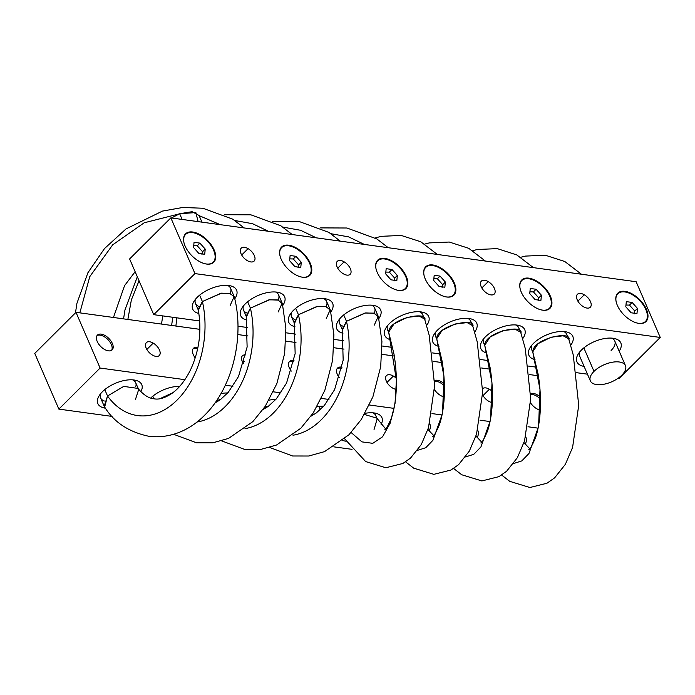 <?xml version="1.0" encoding="UTF-8"?>
<svg xmlns="http://www.w3.org/2000/svg" width="695" height="695" viewBox="0 0 695 695"><rect width="100%" height="100%" fill="white"/><g stroke="black" fill="none" stroke-linecap="round" stroke-linejoin="round"><path stroke-width="1.04" d="M248.08 248.645L241.695 255.004L248.08 248.645A9.131 4.995 -134.9 0 1 254.118 261.094A9.131 4.995 -134.9 0 1 247.272 260.608A9.131 4.995 -134.9 0 1 241.235 248.158A9.131 4.995 -134.9 0 1 248.08 248.645A9.131 4.995 45.1 0 0 240.331 250.322A9.131 4.995 45.1 0 0 247.272 260.608A9.131 4.995 45.1 0 0 255.013 258.931A9.131 4.995 45.1 0 0 248.08 248.645M129.609 258.948L153.717 314.661L199.7 320.968L153.717 314.661L129.609 258.948L170.848 217.883L636.142 281.736L660.25 337.449L194.956 273.595L170.848 217.883L129.609 258.948M237.968 326.224L247.733 327.562L237.968 326.224M286.001 332.809L295.757 334.147L286.001 332.809M334.026 339.403L343.782 340.741L334.026 339.403M382.05 345.997L392.727 347.457L382.05 345.997M432.525 352.921L440.752 354.05L432.525 352.921M480.549 359.515L488.776 360.644L480.549 359.515M528.582 366.1L536.809 367.229L528.582 366.1M576.607 372.694L587.457 374.179L576.607 372.694M617.942 378.367L619.01 378.514L617.942 378.367M343.321 273.787A9.131 4.995 45.1 0 0 351.071 272.11A9.131 4.995 45.1 0 0 344.129 261.833A9.131 4.995 45.1 0 0 336.389 263.509A9.131 4.995 45.1 0 0 343.321 273.787A9.131 4.995 -134.9 0 1 337.284 261.337A9.131 4.995 -134.9 0 1 344.129 261.833A9.131 4.995 -134.9 0 1 350.167 274.282A9.131 4.995 -134.9 0 1 343.321 273.787M487.404 293.559A9.131 4.995 45.1 0 0 495.153 291.891A9.131 4.995 45.1 0 0 488.211 281.605A9.131 4.995 45.1 0 0 480.471 283.282A9.131 4.995 45.1 0 0 487.404 293.559A9.131 4.995 -134.9 0 1 481.366 281.11A9.131 4.995 -134.9 0 1 488.211 281.605A9.131 4.995 -134.9 0 1 494.249 294.055A9.131 4.995 -134.9 0 1 487.404 293.559M583.461 306.747A9.131 4.995 45.1 0 0 591.202 305.07A9.131 4.995 45.1 0 0 584.269 294.784A9.131 4.995 45.1 0 0 576.529 296.461A9.131 4.995 45.1 0 0 583.461 306.747A9.131 4.995 -134.9 0 1 577.423 294.298A9.131 4.995 -134.9 0 1 584.269 294.784A9.131 4.995 -134.9 0 1 590.307 307.233A9.131 4.995 -134.9 0 1 583.461 306.747M183.567 238.611A19.999 10.946 45.1 0 0 198.761 261.138A19.999 10.946 45.1 0 0 215.728 257.463A19.999 10.946 45.1 0 0 200.534 234.936A19.999 10.946 45.1 0 0 183.567 238.611L183.662 239.071A19.564 10.712 45.1 0 0 183.94 242.572A19.564 10.712 -134.9 0 1 183.662 239.071L183.567 238.611A19.999 10.946 -134.9 0 1 200.534 234.936A19.999 10.946 -134.9 0 1 215.728 257.463A19.999 10.946 -134.9 0 1 205.242 263.805A19.999 10.946 -134.9 0 1 183.897 242.381A19.999 10.946 -134.9 0 1 183.567 238.611M311.777 270.65A19.999 10.946 45.1 0 0 296.591 248.124A19.999 10.946 45.1 0 0 279.625 251.79A19.999 10.946 45.1 0 0 294.819 274.317A19.999 10.946 45.1 0 0 311.777 270.65L311.169 270.703A19.564 10.712 45.1 0 0 296.313 248.662A19.564 10.712 45.1 0 0 279.711 252.25L279.625 251.79A19.999 10.946 -134.9 0 1 296.591 248.124A19.999 10.946 -134.9 0 1 311.777 270.65A19.999 10.946 -134.9 0 1 301.291 276.992A19.999 10.946 -134.9 0 1 279.955 255.56A19.999 10.946 -134.9 0 1 279.625 251.79L279.711 252.25A19.564 10.712 45.1 0 0 279.998 255.751A19.564 10.712 -134.9 0 1 279.711 252.25A19.564 10.712 -134.9 0 1 296.313 248.662A19.564 10.712 -134.9 0 1 311.169 270.703L311.777 270.65M407.835 283.829A19.999 10.946 45.1 0 0 392.64 261.303A19.999 10.946 45.1 0 0 375.682 264.969A19.999 10.946 45.1 0 0 390.868 287.495A19.999 10.946 45.1 0 0 407.835 283.829L407.227 283.881A19.564 10.712 45.1 0 0 392.362 261.841A19.564 10.712 45.1 0 0 375.769 265.429L375.682 264.969A19.999 10.946 -134.9 0 1 392.64 261.303A19.999 10.946 -134.9 0 1 407.835 283.829A19.999 10.946 -134.9 0 1 397.349 290.171A19.999 10.946 -134.9 0 1 376.012 268.739A19.999 10.946 -134.9 0 1 375.682 264.969L375.769 265.429A19.564 10.712 45.1 0 0 376.056 268.93A19.564 10.712 -134.9 0 1 375.769 265.429A19.564 10.712 -134.9 0 1 392.362 261.841A19.564 10.712 -134.9 0 1 407.227 283.881L407.835 283.829M455.859 290.423A19.999 10.946 45.1 0 0 440.673 267.896A19.999 10.946 45.1 0 0 423.707 271.563A19.999 10.946 45.1 0 0 438.901 294.089A19.999 10.946 45.1 0 0 455.859 290.423L455.251 290.475A19.564 10.712 45.1 0 0 440.395 268.435A19.564 10.712 45.1 0 0 423.794 272.023L423.707 271.563A19.999 10.946 -134.9 0 1 440.673 267.896A19.999 10.946 -134.9 0 1 455.859 290.423A19.999 10.946 -134.9 0 1 445.373 296.765A19.999 10.946 -134.9 0 1 424.037 275.333A19.999 10.946 -134.9 0 1 423.707 271.563L423.794 272.023A19.564 10.712 45.1 0 0 424.08 275.524A19.564 10.712 -134.9 0 1 423.794 272.023A19.564 10.712 -134.9 0 1 440.395 268.435A19.564 10.712 -134.9 0 1 455.251 290.475L455.859 290.423M551.917 303.602A19.999 10.946 45.1 0 0 536.722 281.075A19.999 10.946 45.1 0 0 519.764 284.741A19.999 10.946 45.1 0 0 534.95 307.277A19.999 10.946 45.1 0 0 551.917 303.602L551.309 303.654A19.564 10.712 45.1 0 0 536.444 281.614A19.564 10.712 45.1 0 0 519.851 285.211L519.764 284.741A19.999 10.946 -134.9 0 1 536.722 281.075A19.999 10.946 -134.9 0 1 551.917 303.602A19.999 10.946 -134.9 0 1 541.431 309.944A19.999 10.946 -134.9 0 1 520.095 288.512A19.999 10.946 -134.9 0 1 519.764 284.741L519.851 285.211A19.564 10.712 45.1 0 0 520.138 288.703A19.564 10.712 -134.9 0 1 519.851 285.211A19.564 10.712 -134.9 0 1 536.444 281.614A19.564 10.712 -134.9 0 1 551.309 303.654L551.917 303.602M647.975 316.781A19.999 10.946 45.1 0 0 632.78 294.254A19.999 10.946 45.1 0 0 615.813 297.929A19.999 10.946 45.1 0 0 631.008 320.456A19.999 10.946 45.1 0 0 647.975 316.781L647.366 316.833A19.564 10.712 45.1 0 0 632.502 294.802A19.564 10.712 45.1 0 0 615.909 298.39L615.813 297.929A19.999 10.946 -134.9 0 1 632.78 294.254A19.999 10.946 -134.9 0 1 647.975 316.781A19.999 10.946 -134.9 0 1 637.489 323.123A19.999 10.946 -134.9 0 1 616.144 301.7A19.999 10.946 -134.9 0 1 615.813 297.929L615.909 298.39A19.564 10.712 45.1 0 0 616.187 301.891A19.564 10.712 -134.9 0 1 615.909 298.39A19.564 10.712 -134.9 0 1 632.502 294.802A19.564 10.712 -134.9 0 1 647.366 316.833L647.975 316.781M636.142 281.736L170.848 217.883L194.956 273.595L153.717 314.661L194.956 273.595L660.25 337.449L619.01 378.514L660.25 337.449L636.142 281.736M570.717 345.293A23.908 11.676 156.6 0 0 563.193 331.506A23.908 11.676 156.6 0 0 533.465 343.408A23.908 11.676 156.6 0 0 534.994 359.602A23.908 11.676 -23.4 0 1 530.059 347.674A23.908 11.676 -23.4 0 1 533.465 343.408A23.908 11.676 -23.4 0 1 566.434 331.932A23.908 11.676 -23.4 0 1 570.717 345.293M522.683 338.708A23.908 11.676 156.6 0 0 515.169 324.921A23.908 11.676 156.6 0 0 485.44 336.823A23.908 11.676 156.6 0 0 486.96 353.008A23.908 11.676 -23.4 0 1 482.035 341.08A23.908 11.676 -23.4 0 1 485.44 336.823A23.908 11.676 -23.4 0 1 518.409 325.338A23.908 11.676 -23.4 0 1 522.683 338.708M474.659 332.114A23.908 11.676 156.6 0 0 467.136 318.327A23.908 11.676 156.6 0 0 437.407 330.229A23.908 11.676 156.6 0 0 438.936 346.423A23.908 11.676 -23.4 0 1 434.01 334.486A23.908 11.676 -23.4 0 1 437.407 330.229A23.908 11.676 -23.4 0 1 470.376 318.744A23.908 11.676 -23.4 0 1 474.659 332.114M426.634 325.521A23.908 11.676 156.6 0 0 419.111 311.734A23.908 11.676 156.6 0 0 389.382 323.635A23.908 11.676 156.6 0 0 390.911 339.829A23.908 11.676 -23.4 0 1 385.977 327.901A23.908 11.676 -23.4 0 1 389.382 323.635A23.908 11.676 -23.4 0 1 422.352 312.159A23.908 11.676 -23.4 0 1 426.634 325.521M378.836 318.597A23.908 11.676 156.6 0 0 370.869 305.14A23.908 11.676 156.6 0 0 341.358 317.042A23.908 11.676 156.6 0 0 342.956 333.253A23.908 11.676 -23.4 0 1 337.952 321.307A23.908 11.676 -23.4 0 1 341.358 317.042A23.908 11.676 -23.4 0 1 374.327 305.565A23.908 11.676 -23.4 0 1 378.836 318.597M330.811 312.012A23.908 11.676 156.6 0 0 322.836 298.546A23.908 11.676 156.6 0 0 293.325 310.457A23.908 11.676 156.6 0 0 294.932 326.667A23.908 11.676 -23.4 0 1 289.928 314.713A23.908 11.676 -23.4 0 1 293.325 310.457A23.908 11.676 -23.4 0 1 326.294 298.972A23.908 11.676 -23.4 0 1 330.811 312.012M282.787 305.418A23.908 11.676 156.6 0 0 274.812 291.952A23.908 11.676 156.6 0 0 245.3 303.863A23.908 11.676 156.6 0 0 246.899 320.074A23.908 11.676 -23.4 0 1 241.895 308.12A23.908 11.676 -23.4 0 1 245.3 303.863A23.908 11.676 -23.4 0 1 278.269 292.387A23.908 11.676 -23.4 0 1 282.787 305.418M234.754 298.824A23.908 11.676 156.6 0 0 226.787 285.358A23.908 11.676 156.6 0 0 197.276 297.269A23.908 11.676 156.6 0 0 198.874 313.48A23.908 11.676 -23.4 0 1 193.87 301.534A23.908 11.676 -23.4 0 1 197.276 297.269A23.908 11.676 -23.4 0 1 230.245 285.793A23.908 11.676 -23.4 0 1 234.754 298.824M581.489 350.002A23.908 11.676 156.6 0 0 584.095 366.413A23.908 11.676 -23.4 0 1 578.092 354.259A23.908 11.676 -23.4 0 1 581.489 350.002A23.908 11.676 -23.4 0 1 614.458 338.517A23.908 11.676 -23.4 0 1 619.202 351.218A23.908 11.676 156.6 0 0 610.775 338.083A23.908 11.676 156.6 0 0 581.489 350.002M337.744 268.192L344.129 261.833L337.744 268.192M481.826 287.965L488.211 281.605L481.826 287.965M577.884 301.144L584.269 294.784L577.884 301.144M215.12 257.515L215.728 257.463L215.12 257.515A19.564 10.712 45.1 0 0 200.256 235.475A19.564 10.712 45.1 0 0 183.662 239.071A19.564 10.712 -134.9 0 1 200.256 235.475A19.564 10.712 -134.9 0 1 215.12 257.515A19.564 10.712 -134.9 0 1 205.051 263.761A19.564 10.712 45.1 0 0 215.12 257.515M301.1 276.949A19.564 10.712 45.1 0 0 311.169 270.703A19.564 10.712 -134.9 0 1 301.1 276.949M397.158 290.128A19.564 10.712 45.1 0 0 407.227 283.881A19.564 10.712 -134.9 0 1 397.158 290.128M445.182 296.722A19.564 10.712 45.1 0 0 455.251 290.475A19.564 10.712 -134.9 0 1 445.182 296.722M541.24 309.901A19.564 10.712 45.1 0 0 551.309 303.654A19.564 10.712 -134.9 0 1 541.24 309.901M637.298 323.079A19.564 10.712 45.1 0 0 647.366 316.833A19.564 10.712 -134.9 0 1 637.298 323.079M567.042 335.346A19.13 9.339 156.6 0 0 563.723 331.541A19.13 9.339 -23.4 0 1 566.738 334.365L568.675 338.839L563.211 335.789L551.152 337.188L538.121 343.625L532.761 351.879C532.883 338.456 572.081 330.334 568.918 339.69L568.675 338.839M531.64 345.424A19.13 9.339 156.6 0 0 531.327 348.586A19.13 9.339 -23.4 0 1 531.64 345.424M519.009 328.752A19.13 9.339 156.6 0 0 515.69 324.956A19.13 9.339 -23.4 0 1 518.713 327.779L520.651 332.253L515.177 329.204L503.128 330.594L490.097 337.032L484.728 345.285C484.858 331.871 524.056 323.748 520.894 333.096L520.651 332.253M484.971 346.127L483.607 342.974A19.13 9.339 -23.4 0 1 483.303 341.992L484.858 345.832L491.982 382.876L490.548 420.049L480.931 446.937L473.738 454.339L465.572 456.919L473.738 454.339L480.931 446.937L490.548 420.049L491.982 382.876L484.728 345.285L483.303 341.992A19.13 9.339 -23.4 0 1 483.607 338.839A19.13 9.339 156.6 0 0 483.303 341.992A19.13 9.339 156.6 0 0 484.111 343.86M470.984 322.167A19.13 9.339 156.6 0 0 467.666 318.362A19.13 9.339 -23.4 0 1 470.68 321.186L472.617 325.66L467.153 322.61L455.095 324L442.072 330.438L436.703 338.7C436.825 325.277 476.023 317.155 472.861 326.511L472.617 325.66M432.768 436.373C433.576 436.842 435.782 432.976 439.37 424.793C441.386 419.102 442.845 412.005 443.74 403.508C445.061 390.173 444.496 375.995 442.063 360.957L436.703 338.7L443.957 376.29L442.524 413.456L432.898 440.343L425.714 447.745L417.539 450.325L425.714 447.745L432.898 440.343L442.524 413.456L443.957 376.29L436.703 338.7L435.279 335.398A19.13 9.339 -23.4 0 1 435.583 332.245A19.13 9.339 156.6 0 0 435.279 335.398A19.13 9.339 156.6 0 0 436.086 337.266M422.96 315.573A19.13 9.339 156.6 0 0 419.641 311.768A19.13 9.339 -23.4 0 1 422.656 314.592L424.593 319.066L419.128 316.017L407.07 317.415L394.039 323.853L388.679 332.106C388.8 318.684 427.998 310.561 424.836 319.917L424.593 319.066M388.913 332.94L387.549 329.786A19.13 9.339 -23.4 0 1 387.245 328.813L388.8 332.644L396.419 380.139L395.021 403.552L390.234 423.055L382.563 436.799L372.789 443.323L361.93 441.881L351.105 432.516L361.93 441.881L372.789 443.323L382.563 436.799L390.234 423.055L395.021 403.552L396.419 380.139L388.679 332.106L387.245 328.813A19.13 9.339 -23.4 0 1 387.558 325.651A19.13 9.339 156.6 0 0 387.245 328.813A19.13 9.339 156.6 0 0 388.053 330.681M374.153 313.263A19.13 9.339 156.6 0 0 371.608 305.174A19.13 9.339 -23.4 0 1 374.631 308.007L378.236 316.338L373.658 313.132L364.997 313.028L346.475 321.316A81.993 55.713 97.8 0 1 293.012 435.209A81.993 55.713 -82.2 0 0 346.475 321.316L365.666 312.924L374.344 313.323L378.445 316.963L381.92 341.375L380.704 366.682L372.876 396.888L361.287 419.485L348.916 434.792L324.548 451.62L308.771 456.016L292.612 455.99L269.695 447.484M311.012 416.175L316.294 412.96L324.357 405.463L334.582 389.669L343.174 360.201L342.253 329.3L346.475 321.316L342.496 330.082L339.525 323.201A19.13 9.339 -23.4 0 1 339.525 319.066A19.13 9.339 156.6 0 0 342.705 326.094M326.129 306.677A19.13 9.339 156.6 0 0 323.583 298.589A19.13 9.339 -23.4 0 1 326.607 301.413L330.212 309.744L325.625 306.538L316.972 306.434L298.442 314.731L317.632 306.339L326.311 306.73L330.42 310.37L333.895 334.781L332.679 360.088L324.852 390.303L313.263 412.899L300.883 428.198L276.514 445.026L260.747 449.422L244.588 449.396L221.662 440.891M262.979 409.581L268.27 406.375L276.332 398.869L286.548 383.075L295.149 353.607L294.228 322.706L298.442 314.731A81.993 55.713 97.8 0 1 244.988 428.624A81.993 55.713 -82.2 0 0 298.442 314.731L294.471 323.488L291.492 316.607A19.13 9.339 -23.4 0 1 291.5 312.472A19.13 9.339 156.6 0 0 294.68 319.509M278.096 300.084A19.13 9.339 156.6 0 0 275.559 291.996A19.13 9.339 -23.4 0 1 278.573 294.819L282.179 303.15L277.6 299.945L268.939 299.84L250.417 308.137L269.608 299.745L278.287 300.144L282.387 303.776L285.871 328.188L284.646 353.494L276.818 383.709L265.238 406.306L252.858 421.613L228.49 438.441L212.722 442.828L196.555 442.802L173.637 434.297M214.955 402.996L220.246 399.781L228.299 392.284L238.524 376.482L247.125 347.014L246.195 316.112L250.417 308.137A81.993 55.713 97.8 0 1 196.954 422.03A81.993 55.713 -82.2 0 0 250.417 308.137L246.447 316.894L243.467 310.013A19.13 9.339 -23.4 0 1 243.476 305.878A19.13 9.339 156.6 0 0 246.656 312.915M230.071 293.49A19.13 9.339 156.6 0 0 227.526 285.402A19.13 9.339 -23.4 0 1 230.549 288.234L234.154 296.565L229.576 293.36L220.914 293.255L202.393 301.543L221.583 293.151L230.262 293.551L234.363 297.191C244.692 337.396 232.486 387.775 204.834 415.019C191.238 429.076 170.961 439.257 148.53 436.217C128.558 431.882 113.937 422.16 104.658 407.053L107.534 395.994A81.993 55.713 -82.2 0 0 177.138 400.016A81.993 55.713 -82.2 0 0 202.393 301.543A81.993 55.713 97.8 0 1 177.138 400.016A81.993 55.713 97.8 0 1 107.534 395.994L123.71 386.403L137.975 388.401C143.483 394.951 148.886 398.426 154.186 398.826C159.103 399.816 165.115 397.931 172.212 393.188C179.128 388.227 185.218 380.46 190.5 369.896C199.413 350.462 201.967 330.342 198.171 309.518L202.393 301.543L199.63 295.158L202.393 301.543L198.414 310.309L195.443 303.428A19.13 9.339 -23.4 0 1 195.443 299.293A19.13 9.339 156.6 0 0 198.622 306.321M611.114 350.462A19.13 9.339 156.6 0 0 611.748 338.135A19.13 9.339 -23.4 0 1 614.762 340.958L625.465 365.683A19.13 9.339 156.6 0 0 612.139 362.269A19.13 9.339 156.6 0 0 594.008 371.365A19.13 9.339 -23.4 0 1 619.254 361.982A19.13 9.339 -23.4 0 1 621.808 375.187A19.13 9.339 -23.4 0 1 596.571 384.57A19.13 9.339 -23.4 0 1 594.008 371.365L583.843 347.882L594.008 371.365A19.13 9.339 156.6 0 0 590.359 380.869A19.13 9.339 156.6 0 0 603.677 384.283A19.13 9.339 156.6 0 0 621.808 375.187A19.13 9.339 156.6 0 0 625.465 365.683M199.899 243.12L194.061 242.32L193.549 247.489L198.883 253.466L204.721 254.266L205.225 249.097L199.899 243.12L197.232 245.778L193.731 245.709L197.232 245.778L199.899 243.12L205.225 249.097L204.721 254.266L198.883 253.466L193.549 247.489L194.061 242.32L199.899 243.12M295.948 256.307L290.11 255.508L289.607 260.677L294.932 266.645L300.77 267.445L301.283 262.276L295.948 256.307L293.29 258.957L289.78 258.887L293.29 258.957L295.948 256.307L301.283 262.276L300.77 267.445L294.932 266.645L289.607 260.677L290.11 255.508L295.948 256.307M392.006 269.486L386.168 268.687L385.664 273.856L390.99 279.824L396.828 280.632L397.34 275.455L392.006 269.486L389.339 272.136L385.838 272.075L389.339 272.136L392.006 269.486L397.34 275.455L396.828 280.632L390.99 279.824L385.664 273.856L386.168 268.687L392.006 269.486M440.031 276.08L434.193 275.281L433.689 280.45L439.014 286.418L444.852 287.217L445.365 282.048L440.031 276.08L437.372 278.73L433.862 278.66L437.372 278.73L440.031 276.08L445.365 282.048L444.852 287.217L439.014 286.418L433.689 280.45L434.193 275.281L440.031 276.08M536.088 289.259L530.25 288.46L529.746 293.629L535.072 299.597L540.91 300.405L541.414 295.227L536.088 289.259L533.421 291.909L529.92 291.848L533.421 291.909L536.088 289.259L541.414 295.227L540.91 300.405L535.072 299.597L529.746 293.629L530.25 288.46L536.088 289.259M632.146 302.447L626.308 301.639L625.795 306.808L631.13 312.785L636.968 313.584L637.471 308.415L632.146 302.447L629.479 305.096L625.969 305.027L629.479 305.096L632.146 302.447L637.471 308.415L636.968 313.584L631.13 312.785L625.795 306.808L626.308 301.639L632.146 302.447M202.566 251.746L205.225 249.097L202.566 251.746L197.232 245.778L202.566 251.746L201.95 254.596L202.566 251.746M298.615 264.925L301.283 262.276L298.615 264.925L293.29 258.957L298.615 264.925L298.007 267.775L298.615 264.925M394.673 278.113L397.34 275.455L394.673 278.113L389.339 272.136L394.673 278.113L394.065 280.954L394.673 278.113M442.698 284.698L445.365 282.048L442.698 284.698L437.372 278.73L442.698 284.698L442.089 287.548L442.698 284.698M538.755 297.886L541.414 295.227L538.755 297.886L533.421 291.909L538.755 297.886L538.147 300.727L538.755 297.886M634.813 311.065L637.471 308.415L634.813 311.065L629.479 305.096L634.813 311.065L634.196 313.914L634.813 311.065M198.092 221.627L195.877 212.566L179.658 213.739L171.474 217.969L179.658 213.739L182.125 219.429L179.658 213.739L192.072 211.68L199.057 215.467L201.95 222.157M220.315 224.676L199.135 215.632L220.315 224.676M179.249 213.895L144.186 222.791L112.694 244.814L89.794 276.61L79.838 312.863L89.794 276.61L112.694 244.814L144.186 222.791L179.249 213.895M268.339 231.261L252.546 223.703L234.849 220.515L252.546 223.703L268.339 231.261M139.043 280.754L131.372 299.892L127.863 319.457L131.372 299.892L139.043 280.754M316.364 237.855L300.579 230.288L282.882 227.109L300.579 230.288L316.364 237.855M176.843 317.832L175.887 326.051L176.843 317.832M330.907 233.702L348.603 236.882L364.397 244.449L348.603 236.882L330.907 233.702M513.596 463.513L521.763 460.924L528.956 453.531L538.573 426.634L540.006 389.469L532.761 351.879L540.006 389.469L538.573 426.634L528.956 453.531L521.763 460.924L513.596 463.513M532.883 352.417L531.327 348.586L532.761 351.879L538.121 374.145C540.554 389.174 541.11 403.361 539.789 416.687C538.894 425.192 537.443 432.281 535.428 437.972C531.831 446.155 529.633 450.021 528.817 449.561M532.995 352.713L531.632 349.559A19.13 9.339 -23.4 0 1 531.327 348.586M436.938 339.534L435.574 336.38A19.13 9.339 -23.4 0 1 435.279 335.398L436.834 339.238M364.432 414.446L376.872 418.164L385.664 428.954M376.204 417.226A19.13 9.339 156.6 0 0 372.807 412.813A19.13 9.339 -23.4 0 1 375.83 415.636L377.194 418.79L374.058 429.484M264.647 407.183L268.895 405.906L264.647 407.183M343.712 314.931L346.475 321.316L343.712 314.931M374.275 325.13L378.236 316.338M216.623 400.589L220.871 399.312L216.623 400.589M326.25 318.545L330.212 309.744M298.442 314.731L295.679 308.337L298.442 314.731M159.876 398.713L172.838 392.727L159.876 398.713M152.796 396.202L153.916 398.791L152.796 396.202M278.226 311.951L282.179 303.15M250.417 308.137L247.655 301.752L250.417 308.137M104.337 400.998L104.337 400.998A19.13 9.339 156.6 0 1 100.593 393.744A19.13 9.339 -23.4 0 0 100.584 397.879L104.189 406.21L107.534 395.994L104.771 389.608L107.534 395.994L123.719 386.403L137.984 388.409M230.193 305.357L234.154 296.565M135.742 386.637A19.13 9.339 156.6 0 0 132.675 379.861A19.13 9.339 -23.4 0 1 135.69 382.684L138.67 389.565L135.343 399.816M590.359 380.869L579.656 356.153A19.13 9.339 -23.4 0 1 579.665 352.017M153.221 343.104L146.836 349.455L153.221 343.104A9.131 4.995 45.1 0 0 145.481 344.772A9.131 4.995 45.1 0 0 152.413 355.058A9.131 4.995 -134.9 0 1 146.376 342.609A9.131 4.995 -134.9 0 1 153.221 343.104A9.131 4.995 -134.9 0 1 159.259 355.545A9.131 4.995 -134.9 0 1 152.413 355.058A9.131 4.995 45.1 0 0 160.163 353.381A9.131 4.995 45.1 0 0 153.221 343.104M100.097 368.046L75.99 312.333L199.908 329.343L75.99 312.333L100.097 368.046L58.858 409.112L112.069 416.409L58.858 409.112L34.75 353.408L58.858 409.112L100.097 368.046L184.879 379.679L100.097 368.046M538.078 428.146L528.009 426.765L538.078 428.146M490.053 421.561L479.984 420.18L490.053 421.561M442.02 414.967L431.96 413.586L442.02 414.967M393.995 408.373L369.401 405.003L393.995 408.373M328.961 399.451L321.377 398.409L328.961 399.451M280.936 392.857L273.344 391.824L280.936 392.857M232.912 386.272L225.319 385.23L232.912 386.272M237.803 334.547L247.941 335.937L237.803 334.547M285.827 341.132L295.966 342.522L285.827 341.132M333.861 347.726L343.99 349.116L333.861 347.726M381.885 354.32L394.308 356.022L381.885 354.32M433.567 361.409L442.333 362.616L433.567 361.409M481.592 368.003L490.357 369.201L481.592 368.003M529.625 374.588L538.39 375.795L529.625 374.588M245.778 354.963A9.131 4.995 45.1 0 0 243.537 363.65A9.131 4.995 -134.9 0 1 242.433 355.797A9.131 4.995 -134.9 0 1 245.778 354.963M393.361 376.056A9.131 4.995 45.1 0 0 385.612 377.733A9.131 4.995 45.1 0 0 392.553 388.019A9.131 4.995 45.1 0 0 396.254 389.365A9.131 4.995 -134.9 0 1 392.553 388.019A9.131 4.995 -134.9 0 1 386.516 375.569A9.131 4.995 -134.9 0 1 393.361 376.056L386.976 382.415L393.361 376.056A9.131 4.995 -134.9 0 1 396.35 378.367A9.131 4.995 45.1 0 0 393.361 376.056M489.41 389.235A9.131 4.995 45.1 0 0 482.686 388.635A9.131 4.995 -134.9 0 1 489.41 389.235L483.025 395.594L489.41 389.235A9.131 4.995 -134.9 0 1 492.407 391.546A9.131 4.995 45.1 0 0 489.41 389.235M482.599 394.803A9.131 4.995 45.1 0 0 488.602 401.197A9.131 4.995 45.1 0 0 492.303 402.544A9.131 4.995 -134.9 0 1 488.602 401.197A9.131 4.995 -134.9 0 1 482.599 394.803M113.181 347.404A10.434 5.716 45.1 0 0 105.258 335.65A10.434 5.716 45.1 0 0 96.405 337.57A10.434 5.716 45.1 0 0 104.328 349.324A10.434 5.716 45.1 0 0 113.181 347.404L112.147 348.438A10.434 5.716 45.1 0 0 106.587 338.361A10.434 5.716 45.1 0 0 96.97 335.668A10.434 5.716 -134.9 0 1 106.587 338.361A10.434 5.716 -134.9 0 1 112.147 348.438L113.181 347.404A10.434 5.716 -134.9 0 1 112.156 349.88A10.434 5.716 -134.9 0 1 102.478 348.056A10.434 5.716 -134.9 0 1 96.405 337.57A10.434 5.716 -134.9 0 1 97.43 335.094A10.434 5.716 -134.9 0 1 107.108 336.919A10.434 5.716 -134.9 0 1 113.181 347.404M192.454 350.749A10.434 5.716 45.1 0 0 195.234 357.925A10.434 5.716 -134.9 0 1 192.454 350.749A10.434 5.716 -134.9 0 1 193.488 348.282A10.434 5.716 -134.9 0 1 197.936 347.448A10.434 5.716 45.1 0 0 192.454 350.749M288.512 363.937A10.434 5.716 45.1 0 0 291.292 371.104A10.434 5.716 -134.9 0 1 288.512 363.937A10.434 5.716 -134.9 0 1 289.537 361.461A10.434 5.716 -134.9 0 1 293.994 360.627A10.434 5.716 45.1 0 0 288.512 363.937M336.536 370.522A10.434 5.716 45.1 0 0 339.316 377.698A10.434 5.716 -134.9 0 1 336.536 370.522A10.434 5.716 -134.9 0 1 337.57 368.055A10.434 5.716 -134.9 0 1 342.018 367.221A10.434 5.716 45.1 0 0 336.536 370.522M434.523 389.678A10.434 5.716 45.1 0 0 444.235 396.923A10.434 5.716 -134.9 0 1 434.523 389.678M444.348 383.944A10.434 5.716 45.1 0 0 434.653 380.547A10.434 5.716 -134.9 0 1 444.348 383.944M530.58 402.865A10.434 5.716 45.1 0 0 540.284 410.102A10.434 5.716 -134.9 0 1 530.58 402.865M540.406 397.123A10.434 5.716 45.1 0 0 530.702 393.726A10.434 5.716 -134.9 0 1 540.406 397.123M333.8 446.842L352.052 449.344L333.8 446.842M34.75 353.408L75.99 312.333L34.75 353.408M140.885 391.693A23.908 11.676 156.6 0 0 130.86 379.791A23.908 11.676 156.6 0 0 102.417 391.728A23.908 11.676 156.6 0 0 105.449 408.2A23.908 11.676 -23.4 0 1 99.011 395.985A23.908 11.676 -23.4 0 1 102.417 391.728A23.908 11.676 -23.4 0 1 135.386 380.243A23.908 11.676 -23.4 0 1 140.885 391.693M179.649 386.394A23.908 11.676 156.6 0 0 150.719 398.044A23.908 11.676 -23.4 0 1 179.649 386.394M227.682 392.988A23.908 11.676 156.6 0 0 220.993 393.552A23.908 11.676 -23.4 0 1 227.682 392.988M275.707 399.582A23.908 11.676 156.6 0 0 269.017 400.146A23.908 11.676 -23.4 0 1 275.707 399.582M323.731 406.167A23.908 11.676 156.6 0 0 317.05 406.74A23.908 11.676 -23.4 0 1 323.731 406.167M381.121 424.463A23.908 11.676 156.6 0 0 365.075 413.325A23.908 11.676 -23.4 0 1 375.526 413.204A23.908 11.676 -23.4 0 1 381.121 424.463M342.696 440.465A23.908 11.676 156.6 0 0 346.145 441.229A23.908 11.676 -23.4 0 1 342.696 440.465M429.145 431.056A23.908 11.676 156.6 0 0 429.666 423.672A23.908 11.676 -23.4 0 1 429.145 431.056M477.17 437.642A23.908 11.676 156.6 0 0 477.691 430.266A23.908 11.676 -23.4 0 1 477.17 437.642M525.203 444.235A23.908 11.676 156.6 0 0 525.715 436.86A23.908 11.676 -23.4 0 1 525.203 444.235M244.223 361.322L242.894 362.642L244.223 361.322M111.574 350.332A10.434 5.716 45.1 0 0 112.147 348.438A10.434 5.716 -134.9 0 1 111.574 350.332M197.684 348.682A10.434 5.716 45.1 0 0 193.028 348.855A10.434 5.716 -134.9 0 1 197.684 348.682M293.742 361.869A10.434 5.716 45.1 0 0 289.085 362.034A10.434 5.716 -134.9 0 1 293.742 361.869M341.766 368.454A10.434 5.716 45.1 0 0 337.11 368.628A10.434 5.716 -134.9 0 1 341.766 368.454M444.4 386.038A10.434 5.716 45.1 0 0 434.653 381.286A10.434 5.716 -134.9 0 1 444.4 386.038M540.458 399.217A10.434 5.716 45.1 0 0 530.711 394.465A10.434 5.716 -134.9 0 1 540.458 399.217M320.299 409.659L318.909 406.445L320.299 409.659M75.468 312.863L76.928 303.333L87.909 272.744L104.519 248.541L126.056 228.898L162.456 211.089L182.698 207.484L202.836 208.231L232.834 219.203L244.188 227.951M113.45 317.476L124.553 285.645L135.125 271.71M123.562 318.866L124.961 309.918L137.323 276.775M224.546 214.72L250.86 214.816L280.858 225.797L292.221 234.545M161.475 324.07L162.795 315.904M171.587 325.46L172.838 317.285M272.579 221.314L298.885 221.41L328.883 232.391L340.246 241.13M320.604 227.899L346.918 228.003L376.916 238.984L388.27 247.724M375.231 237.959L381.225 236.326L401.215 235.449L420.71 241.73L437.346 254.457M424.758 244.075L429.258 242.911L449.248 242.034L468.743 248.323L485.379 261.051M472.791 250.669L477.283 249.505L497.272 248.628L516.767 254.909L533.404 267.644M520.816 257.263L525.307 256.099L545.297 255.221L564.792 261.502L581.428 274.23M568.779 339.125L573.262 354.98L578.718 405.324L572.584 447.432L565.382 464.303L554.645 477.83L546.956 483.242L529.894 487.516L509.73 481.34L501.651 475.041M529.746 448.727L523.978 442.628M520.755 332.531L525.238 348.386L530.693 398.73L524.56 440.839L517.358 457.71L506.612 471.245L498.932 476.648L481.87 480.931L461.697 474.746L453.626 468.447M484.858 345.832L490.088 367.551C492.529 382.58 493.085 396.767 491.765 410.093C490.87 418.599 489.41 425.688 487.404 431.378C483.807 439.57 481.6 443.427 480.792 442.967M481.722 442.142L475.953 436.034M472.73 325.938L477.213 341.792L482.66 392.136L476.527 434.253L469.325 451.116L458.587 464.651L450.907 470.055L433.845 474.338L413.673 468.161L405.593 461.854M433.689 435.548L427.929 429.449M424.697 319.353L429.18 335.207L434.636 385.551L428.502 427.66L421.3 444.531L410.563 458.057L402.874 463.469L385.812 467.744L365.648 461.567L344.642 438.814M388.8 332.644L394.039 354.372C396.471 369.401 397.027 383.579 395.707 396.915C394.812 405.411 393.361 412.509 391.346 418.199C387.749 426.382 385.551 430.248 384.735 429.788"/></g></svg>
